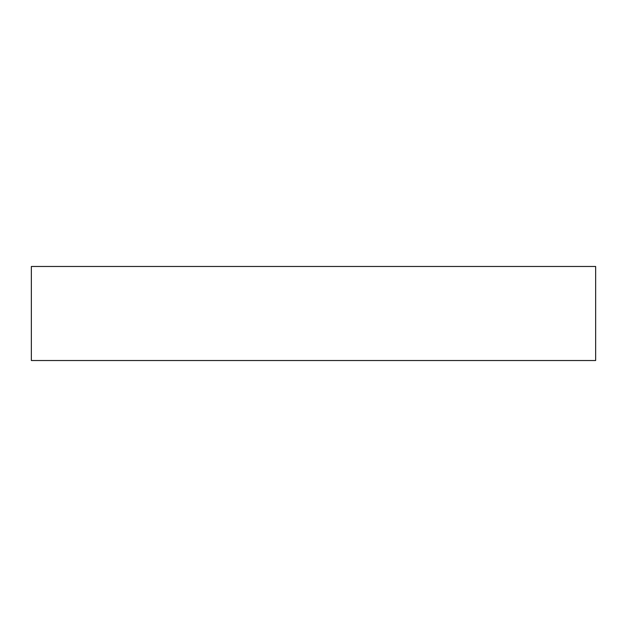 <?xml version="1.0" encoding="UTF-8"?>
<svg xmlns="http://www.w3.org/2000/svg" width="627" height="627" viewBox="0 0 627 627"><rect width="100%" height="100%" fill="white"/><g stroke="black" fill="none" stroke-linecap="round" stroke-linejoin="round"><path stroke-width="0.94" d="M595.65 360.525L595.65 266.475L31.35 266.475L31.35 360.525L595.65 360.525"/></g></svg>
